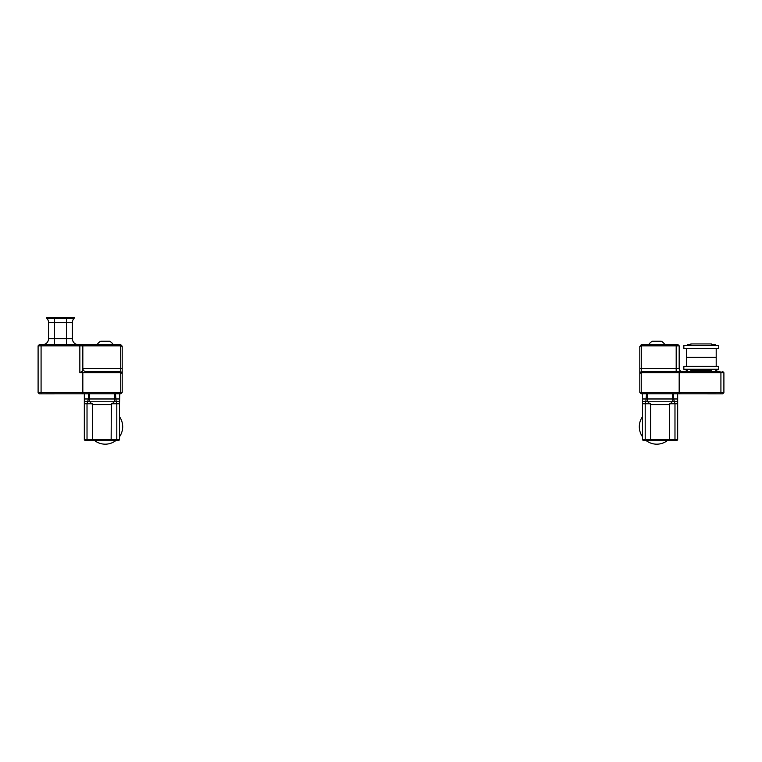 <?xml version="1.0" encoding="UTF-8"?>
<svg xmlns="http://www.w3.org/2000/svg" width="762" height="762" viewBox="0 0 762 762"><rect width="100%" height="100%" fill="white"/><g stroke="black" fill="none" stroke-linecap="round" stroke-linejoin="round"><path stroke-width="1.14" d="M676.189 344.662L641.309 344.662L641.309 345.853L679.171 345.853L677.98 344.662L676.189 344.662L676.189 368.513L641.309 368.513L641.309 345.853L639.813 346.472L639.813 392.373L641.252 393.811L641.252 372.694L679.171 372.694L679.171 392.668L641.252 392.668M679.304 369.399A2.981 2.981 0 0 0 682.152 371.494A2.981 2.981 0 0 1 679.171 368.513L679.171 345.853M641.309 344.662L639.813 346.472M641.252 372.694L641.309 368.513L639.813 368.513M641.204 372.761L639.813 373.342M639.813 372.989L641.252 371.551M715.794 371.494L679.399 371.494L679.171 372.694L723.9 372.694L723.9 392.668L720.919 392.668L720.919 393.859L722.709 393.859L641.252 393.811M639.813 392.02L641.204 392.592M679.399 371.494L641.309 371.494M683.647 371.494A5.963 5.963 0 0 0 688.286 369.284A5.963 5.963 0 0 1 683.647 371.494L719.423 371.494A5.963 5.963 0 0 1 714.794 369.284A5.963 5.963 0 0 0 719.423 371.494M679.399 393.859L679.171 392.668L720.919 392.668L720.919 371.494M690.848 344.662L687.372 344.662L687.867 345.148A5.963 5.963 0 0 1 688.124 345.434A5.963 5.963 0 0 0 687.867 345.148A5.963 5.963 0 0 1 688.124 345.434M711.727 345.148L715.213 345.148A5.963 5.963 0 0 0 714.947 345.434A5.963 5.963 0 0 1 715.213 345.148L715.699 344.662L711.727 344.662M723.9 372.694L722.709 371.494L723.9 372.694M723.9 392.668L722.709 393.859L723.9 392.668M717.404 369.284L683.847 369.284L683.847 366.303L718.728 366.303L718.728 369.284L717.404 369.284M686.381 366.303L686.381 357.359L716.194 357.359L686.381 357.359L686.381 348.415M683.847 345.434L718.728 345.434L718.728 348.415L683.847 348.415L683.847 345.434M711.727 369.284L711.727 370.78L690.848 370.78L690.848 369.284M690.848 345.434L690.848 343.938L711.727 343.938L711.727 345.434M642.49 416.7A17.44 17.44 0 0 0 642.49 436.759M646.262 440.665A17.44 17.44 0 0 0 667.255 440.665M119.51 416.7A17.44 17.44 0 0 1 119.51 436.759M115.738 440.665A17.44 17.44 0 0 1 94.745 440.665M648.729 344.662A9.458 9.458 0 0 1 652.339 341.233L661.283 341.233A9.458 9.458 0 0 1 664.902 344.662M653.367 341.233L656.815 341.233M113.271 344.662A9.458 9.458 0 0 0 109.661 341.233L100.717 341.233A9.458 9.458 0 0 0 97.098 344.662M108.633 341.233L105.185 341.233M677.675 401.364L672.846 401.364L672.608 398.974L647.557 398.974L647.319 401.364L650.681 404.565L650.681 439.769L642.49 439.769L643.385 440.665L676.78 440.665L677.675 439.769L677.675 393.859M677.675 439.769L669.484 439.769L669.484 404.565L672.198 401.774L647.967 401.774M677.675 398.974L673.627 398.974L674.98 403.746L677.675 403.746M672.846 401.364L672.198 401.774M674.465 440.665L674.98 439.769L674.98 403.746L669.76 403.746M669.303 440.665L669.484 439.769L650.681 439.769L650.862 440.665M647.319 401.364L645.862 401.364L645.195 403.746L645.195 439.769L645.7 440.665M642.49 393.859L642.49 403.746L650.415 403.746M642.49 439.769L642.49 403.746M642.49 401.364L645.862 401.364L646.538 393.859M642.49 398.974L647.557 398.974L647.557 393.859M672.608 393.859L672.608 398.974L673.627 398.974L673.627 393.859M84.325 439.769L119.51 439.769L118.615 440.665L85.22 440.665L84.325 439.769L84.325 393.859M84.325 401.364L89.154 401.364L89.392 398.974L114.443 398.974L114.681 401.364L111.319 404.565L111.138 440.665M92.697 440.665L92.516 404.565L89.802 401.774L114.033 401.774M89.154 401.364L89.802 401.774M84.325 398.974L88.373 398.974L87.02 403.746L84.325 403.746M87.535 440.665L87.02 439.769L87.02 403.746L92.24 403.746M114.681 401.364L116.138 401.364L116.805 403.746L116.805 439.769L116.3 440.665M119.796 393.859L119.51 403.746L111.585 403.746M119.51 439.769L119.51 403.746M119.51 401.364L116.138 401.364L115.462 393.859M119.51 398.974L114.443 398.974L114.443 393.859M89.392 393.859L89.392 398.974L88.373 398.974L88.373 393.859M122.187 346.158L122.187 392.373L120.748 393.811L120.691 344.662L122.187 346.158M120.691 344.662L79.848 344.662L79.848 372.694L82.515 371.037L82.829 369.913L82.829 345.853L120.691 345.853L122.187 346.472M122.187 372.989L120.748 371.551M120.796 372.761L122.187 373.342M120.748 372.694L82.829 372.694L82.829 392.668L38.1 392.668L39.291 393.859L120.748 393.811M122.187 392.02L120.796 392.592M122.187 368.513L82.829 368.513C83.01 370.322 84.001 371.323 85.811 371.494L120.691 371.494M82.601 393.859L82.829 392.668L120.748 392.668M82.515 371.037L82.829 372.694L79.848 372.694M38.1 392.668L38.1 345.853L82.829 345.853L81.629 344.662M38.1 345.853L39.291 344.662L79.848 344.662M42.577 344.662A5.963 5.963 0 0 0 48.539 338.699L48.539 322.536A5.963 5.963 0 0 0 46.787 318.316L46.301 317.83L74.628 317.83L74.133 318.316A5.963 5.963 0 0 0 72.39 322.536L72.39 338.699A5.963 5.963 0 0 0 76.362 344.319L76.362 344.319M54.502 317.83L54.502 322.536L48.539 322.536A5.963 5.963 0 0 0 46.787 318.316L74.133 318.316A5.963 5.963 0 0 0 72.39 322.536L54.502 322.536L54.502 338.699L66.427 338.699L66.427 317.83M72.39 338.699A5.963 5.963 0 0 0 78.353 344.662A5.963 5.963 0 0 1 72.39 338.699L66.427 338.699L66.427 344.662M46.072 345.853L51.521 344.91M679.171 368.513L676.189 368.513L676.189 371.494M690.848 345.148L687.867 345.148M695.573 371.494L695.573 370.78M707.498 371.494L707.498 370.78M650.681 404.565L669.484 404.565M111.319 404.565L92.516 404.565M41.081 344.662L41.081 393.859M74.133 318.316A5.963 5.963 0 0 0 72.39 322.536M54.502 344.662L54.502 338.699L48.539 338.699M716.194 366.303L716.194 348.415"/></g></svg>
